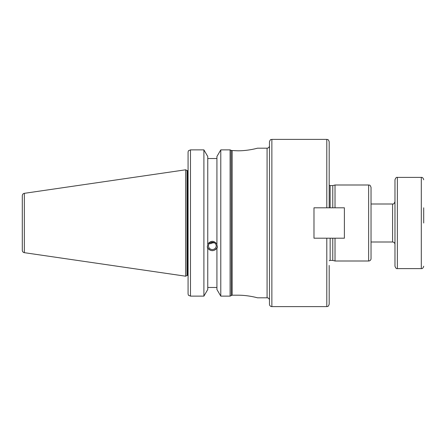 <?xml version="1.0" encoding="UTF-8"?>
<svg xmlns="http://www.w3.org/2000/svg" width="446" height="446" viewBox="0 0 446 446"><rect width="100%" height="100%" fill="white"/><g stroke="black" fill="none" stroke-linecap="round" stroke-linejoin="round"><path stroke-width="0.67" d="M237.896 150.804C248.405 150.86 257.738 148.111 257.504 148.189C257.738 148.111 248.405 150.86 237.896 150.804L231.29 150.503M231.29 295.497L231.128 150.335L230.091 149.884L230.091 296.116L232.165 295.196L237.896 295.196C248.405 295.14 257.738 297.889 257.504 297.811C257.738 297.889 248.405 295.14 237.896 295.196M329.187 207.797L329.187 141.783C328.05 138.511 327.503 139.849 326.795 139.392L326.795 207.797L329.187 207.797M329.187 238.203L326.795 238.203L326.795 306.608C327.442 306.157 327.988 307.534 329.187 304.217L329.187 265.431M326.795 238.203L313.984 238.203L313.984 207.797L344.39 207.797L344.39 238.203L326.795 238.203M371.033 258.608L371.033 187.392C369.834 184.07 369.288 185.447 368.641 184.995L368.641 261.005A2.392 2.392 0 0 0 371.033 258.608M220.781 296.116L220.781 149.884L230.091 149.884L220.781 149.884L216.923 156.501L216.923 244.759L217.369 246.972L216.923 248.639L216.923 289.499L220.781 296.116L230.091 296.116M207.758 287.475L216.923 287.475M203.9 296.116L207.758 289.499L207.758 248.639L207.312 246.972L207.758 244.759L207.758 156.501L203.9 149.884L203.9 296.116L190.475 296.116L190.475 149.884L188.424 150.759L188.078 152.047L188.078 293.953L188.424 295.241L190.475 296.116M231.29 150.408L232.165 150.804L232.165 295.196L231.29 295.592M267.082 297.811A2.392 2.392 0 0 1 269.473 300.203L269.473 145.797C269.334 147.252 268.531 148.05 267.082 148.189L267.082 297.811L257.504 297.811M269.473 141.783L269.473 304.217A2.392 2.392 0 0 0 271.865 306.608L271.865 139.392C271.157 139.849 270.611 138.511 269.473 141.783M330.146 207.797L330.146 185.597L332.777 185.597L335.013 184.995L335.013 207.797M335.013 238.203L335.013 261.005L368.641 261.005M329.187 260.771A1.438 1.438 0 0 1 330.146 260.403L332.777 260.403L335.013 261.005M332.777 185.597L332.777 207.797M332.777 238.203L332.777 260.403M209.336 243.577L210.763 243.667L212.341 242.942L214.359 242.769M208.46 245.885A3.88 3.646 0 0 1 212.341 242.239A3.88 3.646 0 0 1 216.221 245.885A3.88 3.646 0 0 1 212.341 249.531A3.88 3.646 0 0 1 208.46 245.885M213.16 242.323L212.341 242.942L210.98 242.468M216.923 248.639L216.923 247.976C213.868 251.561 210.813 251.561 207.758 247.976L207.758 248.639M207.758 244.101C210.813 240.383 213.868 240.383 216.923 244.101M207.345 246.421A5.029 4.722 180 0 0 212.341 250.607A5.029 4.722 180 0 0 217.336 246.421M216.923 158.525L207.758 158.525M188.078 250.028L188.078 243.109M188.078 282.848L188.078 168.895M203.9 149.884L190.475 149.884L203.9 149.884M24.346 252.676A2.392 2.392 0 0 1 22.3 250.306L22.3 195.694C22.4 194.395 23.081 193.609 24.346 193.324L185.687 169.792L185.687 276.208L24.346 252.676L24.346 193.324M185.687 169.792L187.036 170.573L187.036 275.427L185.687 276.208M187.036 170.573L187.599 170.573L187.599 275.427A1.438 1.438 0 0 1 188.078 275.511M371.033 242L392.58 242C394.035 242.145 394.833 242.942 394.972 244.397M423.7 223L423.7 207.797M397.369 268.603L397.369 177.397C396.505 177.017 395.708 177.815 394.972 179.788L394.972 266.212C395.708 268.185 396.505 268.983 397.369 268.603L421.308 268.603C422.407 268.793 423.204 267.99 423.7 266.212M330.146 238.203L330.146 260.403M371.033 204L392.58 204L392.58 242M397.369 177.397L421.308 177.397L421.308 268.603M257.504 148.189L267.082 148.189M271.865 306.608L326.795 306.608M271.865 139.392L326.795 139.392M335.013 184.995L368.641 184.995M330.146 185.597L329.187 185.229M187.036 275.427L187.599 275.427M187.599 170.573L188.078 170.489M392.58 204C393.517 204.313 394.314 203.515 394.972 201.603M421.308 177.397C422.407 177.207 423.204 178.01 423.7 179.788"/></g></svg>

